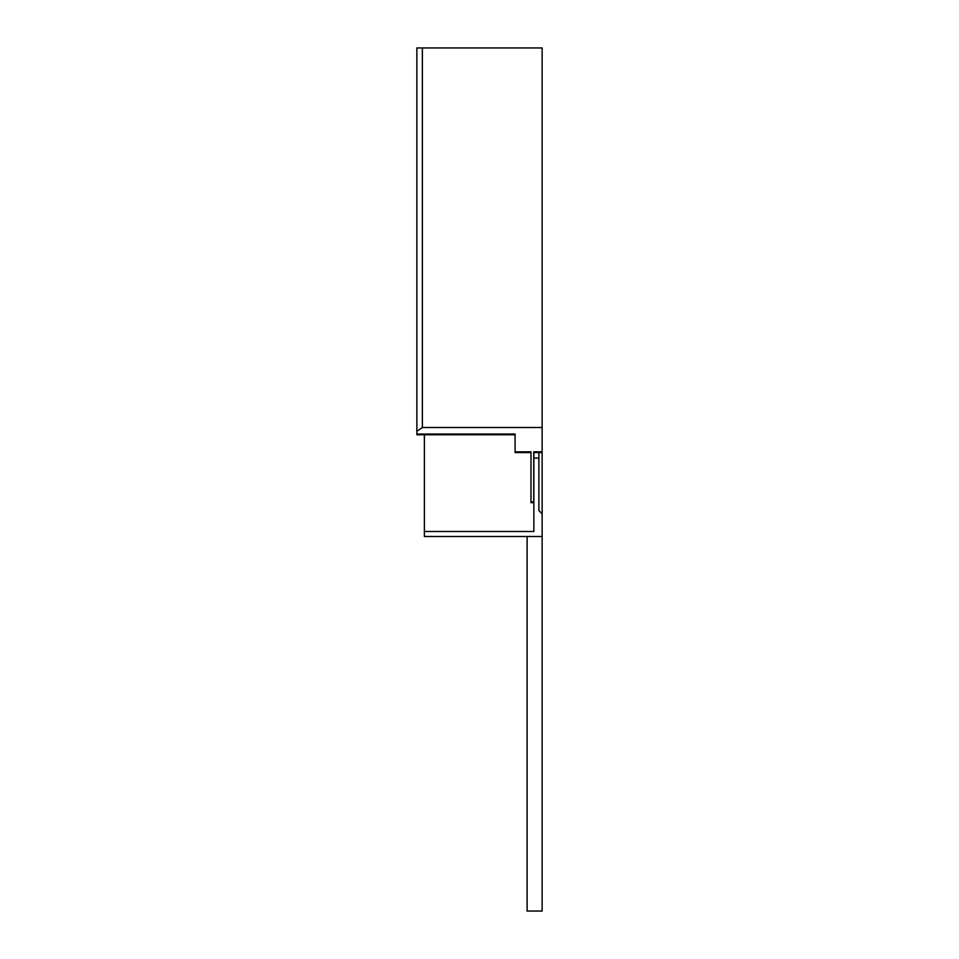 <?xml version="1.0" encoding="UTF-8"?>
<svg xmlns="http://www.w3.org/2000/svg" width="959" height="959" viewBox="0 0 959 959"><rect width="100%" height="100%" fill="white"/><g stroke="black" fill="none" stroke-linecap="round" stroke-linejoin="round"><path stroke-width="1.44" d="M538.874 452.564L538.874 510.452L542.135 513.94L542.135 911.05L527.102 911.05L527.102 536.501L542.135 536.501L424.381 536.501L424.381 434.775M533.863 452.564L533.863 458.09L538.874 458.09M542.135 513.94L542.135 47.95L416.865 47.95L416.865 434.775L515.079 434.775M533.863 458.09L533.863 531.49L424.381 531.49M416.865 434.031L515.079 434.031L515.079 452.564L530.986 452.564M515.079 451.821L530.986 451.821L530.986 502.672L533.743 502.672L533.743 451.821L542.135 451.821M533.743 452.564L542.135 452.564M416.865 431.274L422.38 427.51L422.38 47.95M422.38 427.51L542.135 427.51M530.986 501.929L533.743 501.929"/></g></svg>

